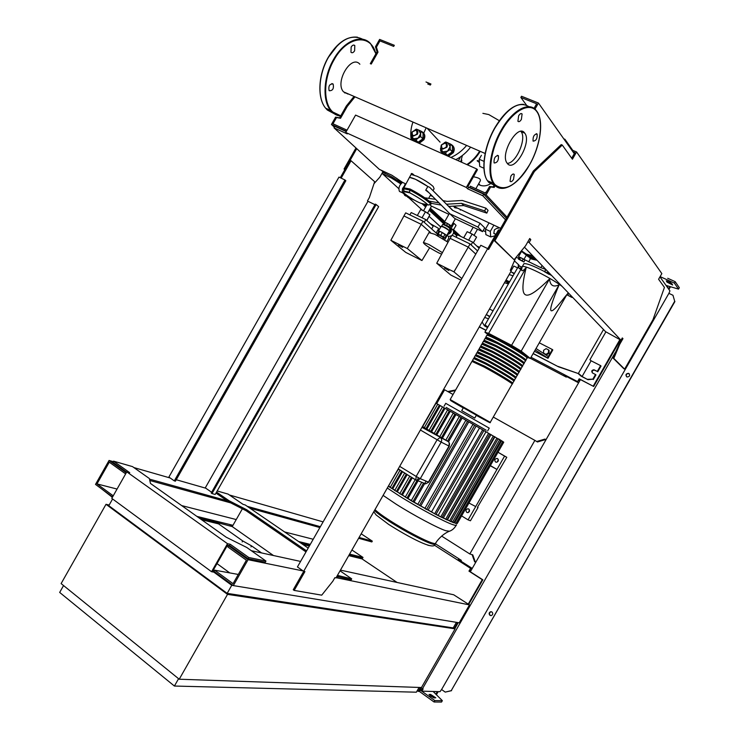 <?xml version="1.0" encoding="UTF-8"?>
<svg xmlns="http://www.w3.org/2000/svg" width="739" height="739" viewBox="0 0 739 739"><rect width="100%" height="100%" fill="white"/><g stroke="black" fill="none" stroke-linecap="round" stroke-linejoin="round"><path stroke-width="1.11" d="M481.422 155.282L479.168 159.236L479.722 166.377L483.916 168.233M479.168 159.236L484.017 161.37M477.385 160.548L479.343 161.407M477.154 160.806L479.426 162.488M495.758 234.18L494.779 235.907L490.696 236.923L490.299 231.418L493.874 225.146M490.299 231.418L485.449 229.136L485.874 234.632L490.696 236.923M485.449 229.136L489.024 222.873M498.317 227.224L498.382 228.203M398.497 245.062L402.626 247.343L398.497 245.062M398.432 244.461L402.598 246.678L402.663 247.279M436.167 232.988L438.523 228.85L438.172 228.157L430.357 223.714M422.034 217.783L425.452 211.77L420.722 209.516L417.313 215.511M426.828 220.536L429.913 214.827L425.452 211.77M426.726 220.444L429.913 214.827M409.886 214.892L411.207 212.564L425.766 219.575L433.174 226.254L431.641 228.942M424.214 222.3L425.766 219.575M423.013 221.22L421.239 224.333L403.928 215.945L405.683 212.86L423.013 221.22L437.294 233.995M390.857 240.295L407.3 248.526L421.941 260.534L405.813 252.433L390.857 240.295L403.928 215.945M430.384 232.434L421.239 224.333L407.3 248.526M429.627 247.759L421.941 260.534M437.59 234.355L437.008 235.39M444.564 268.128L448.832 270.474L444.564 268.128M444.536 267.546L448.859 269.827L448.878 270.409M479.62 247.334L476.812 246.05M468.637 240.203L472.138 234.06L467.187 231.695L463.63 237.792M463.695 237.819L467.187 231.695M473.339 242.789L476.572 237.117L472.138 234.06M456.065 237.173L457.413 234.799L472.655 242.133L479.112 248.23M471.085 244.886L472.655 242.133M470.078 243.944L468.267 247.131L450.134 238.346L451.935 235.187L470.078 243.944L477.57 250.937M450.134 238.346L436.731 263.241L453.949 271.86L461.829 278.557M475.787 254.077L468.267 247.131L453.949 271.86M460.924 280.127L450.799 275.047L436.731 263.241M443.696 238.069L443.188 238.946M444.629 239.861L447.224 235.298L448.573 236.526L448.693 238.291L446.91 241.413M451.206 228.305L454.005 223.4L456.065 225.349L453.903 229.145L452.545 229.543L451.206 228.305M452.998 222.919L454.005 223.4M452.545 229.543C454.06 231.307 453.931 233.228 452.176 235.298M451.594 235.787L448.573 236.526M450.125 227.353C452.471 230.707 451.501 233.145 447.206 234.669M400.427 191.946L399.393 191.327C398.266 188.039 399.319 185.055 402.552 182.376L391.901 175.235L379.329 169.36L334.019 127.847L347.265 133.888L345.732 132.466L355.579 115.09L476.821 169.009L477.459 169.711L467.87 186.57L468.526 187.253L467.63 188.815L482.798 195.743L505.531 219.797M405.905 196.057L404.621 195.281L403.91 192.888M403.965 191.706L404.039 191.152M408.972 197.941L407.614 197.119L406.949 195.456M415.022 200.472L407.614 197.119M405.489 184.353L402.487 188.602L402.238 192.426L404.067 194.08M402.238 192.426L403.937 193.332M405.111 185.036L404.639 184.815M453.617 206.301L454.808 207.761L457.737 208.222M449.451 213.386L449.044 214.033M444.518 222.605L446.236 222.818C449.46 224.508 451.076 225.654 451.104 226.254L450.772 226.217M430.135 204.971L431.465 206.236L427.512 213.183M441.081 226.43L443.372 227.039C447.234 229.072 449.183 230.439 449.22 231.141L446.661 235.639M438.735 231.464L438.523 230.928L440.712 231.704C444.573 233.746 446.522 235.104 446.568 235.787L446.097 235.723M443.686 224.268L444.592 222.476L447.557 223.547L450.91 225.977L449.931 227.695L447.723 225.995L449.395 227.206M447.889 233.478C450.143 232.517 450.855 230.993 450.033 228.924M443.603 224.194L447.723 225.995L444 224.213L442.846 224.397M445.377 222.504L444.388 224.231M447.557 223.547L446.578 225.284M449.524 227.677L449.7 228.203M449.857 224.989L448.869 226.716M438.412 235.085L437.257 234.06L438.162 234.134L440.73 235.371L442.301 232.6L446.264 235.427L444.693 238.189L443.169 237.81M440.73 235.371L443.437 237.053L445.007 234.291M438.162 234.134L439.742 231.362L442.301 232.6M437.257 234.06L438.827 231.298L439.742 231.362M443.437 237.053L444.693 238.189M441.22 226.263L441.7 226.125C445.257 227.418 447.714 228.905 449.081 230.596M442.596 224.554L442.689 224.397C446.245 225.681 448.702 227.169 450.06 228.868L449.164 230.439M438.578 234.79L443.326 237.533L442.698 238.642M428.98 232.646L434.818 234.281L448.037 242.253M441.608 254.188L438.55 252.793C428.657 247.51 423.604 244.064 423.401 242.438L428.98 244.544L442.43 252.655M179.226 679.224L61.115 583.588L106.01 504.303L227.52 594.368L179.226 679.224L421.461 687.519L455.104 628.852L227.52 594.368M109.16 505.042L106.01 504.303M453.358 627.679L455.104 628.852M456.425 622.34L453.229 627.91L227.159 593.362L108.799 505.679L112.596 498.973M201.59 519.729L218.578 523.877M302.888 544.458L309.345 546.038M348.706 555.645L362.027 558.896L397.092 582.452M233.265 585.528L231.75 585.288L212.065 570.831M227.159 593.362L231.75 585.288M178.579 678.707L174.404 686.041L416.371 692.194L419.096 687.436M63.563 585.565L59.674 592.429L174.404 686.041M345.732 132.466L466.318 187.447L467.63 188.815M466.318 187.447L476.821 169.009M468.526 187.253L483.694 194.163L482.798 195.743M483.694 194.163L506.381 218.291M500.663 228.323L453.312 206.153M432.74 196.528L430.32 195.392M405.757 183.891L402.589 182.413M346.24 131.57L334.85 126.378L334.019 127.847M536.708 441.516L544.92 439.077L546.01 439.705M441.636 536.098L469.819 553.964L534.879 440.389L537.456 441.977L545.705 439.511M475.74 562.324L474.623 561.742L472.101 554.666M475.389 562.222L472.775 554.869L469.819 553.964M448.499 391.956L455.289 390.58M447.769 391.541L455.64 389.961M453.044 394.506L444.601 389.767L436.906 403.254M534.879 440.389L493.282 417.064M587.487 379.31L592.844 379.162L595.505 374.516L592.521 372.973C591.182 371.218 591.662 370.137 593.953 369.749L597.288 371.412L600.604 365.629L591.098 360.789L582.092 376.511L587.93 379.698L592.844 379.162M593.288 379.55L595.948 374.904L595.505 374.516M592.438 372.927C591.837 371.181 592.493 370.257 594.396 370.147L597.288 371.412M597.722 371.809L601.038 366.036L600.604 365.629M587.93 379.698L581.196 376.206L577.99 373.444M582.092 376.511L578.886 373.749L558.472 366.803L533.115 353.621M605.897 331.866L589.944 359.717L591.098 360.789M487.795 327.146L485.541 325.354L487.842 327.063M487.546 327.589L484.433 325.825L482.096 321.964M484.673 317.447L488.507 318.777M489.615 316.819L486.354 314.5M489.366 316.209L486.336 314.537M487.611 327.479L484.433 325.825M489.495 309.013L493.042 310.823M509.153 274.566L513.032 275.813M513.965 273.375L510.806 271.666M514.141 273.864L510.843 271.619M511 270.945L513.808 266.031L517.577 267.851M509.596 281.827L506.012 280.063M518.584 266.086L484.996 324.92L485.541 325.354M509.494 282.002L506.4 280.478M484.996 324.92L487.86 327.044M533.179 353.501L558.472 366.803M557.991 366.405L578.886 373.749M578.415 373.352L603.523 329.539M468.729 509.005C470.059 510.649 469.727 511.859 467.732 512.635L466.789 512.395C465.468 510.741 465.801 509.531 467.796 508.755L468.729 509.005M497.559 458.642C498.927 460.36 498.539 461.57 496.396 462.263L495.61 462.041C494.243 460.314 494.64 459.104 496.793 458.42L497.559 458.642M457.413 523.129L455.852 523.471L450.993 521.235M486.179 430.209L446.18 407.411M487.601 430.994L489.236 428.13L445.737 403.337M474.484 417.951L462.291 411.004M474.752 418.089L476.387 415.226L475.842 414.865L463.344 407.771L461.709 410.644M452.499 522.168L499.675 439.742L500.857 440.499L498.566 438.874L503.25 441.82M456.111 523.073L457.145 523.6L503.749 442.171L457.459 523.12M490.382 465.588L496.959 469.441L475.694 506.575L468.96 503.019M497.994 452.296L504.589 456.102L496.959 469.441L490.29 465.746M402.496 471.741L392.742 488.821L390.284 487.509M434.209 433.387L447.538 410.043L448.665 410.385L440.25 405.6L426.846 429.082M440.25 405.6L435.779 403.106M394.866 490.243L392.742 488.821M407.161 474.604L397.323 491.851L394.82 490.52M445.017 408.316L431.585 431.853M399.882 493.486L397.323 491.851M412.307 477.764L402.413 495.075L399.854 493.726M447.538 410.043L450.263 411.3L436.786 434.892M405.378 496.904L402.413 495.075M439.788 436.657L453.164 413.24L454.226 413.563L450.263 411.3M426.089 481.117L414.099 502.114L411.346 500.691M417.84 504.284L414.099 502.114M465.782 420.399L468.803 421.877L420.759 505.938L417.747 504.451L465.782 420.399L466.762 420.713L462.124 418.062L448.527 441.848M418.117 480.784L408.002 498.502L405.36 497.116M453.164 413.24L455.963 414.551L442.439 438.209M455.963 414.551L462.124 418.062M411.346 500.497L408.002 498.502M472.895 424.435L476.138 426.061L428.13 510.021L425.932 509.143L424.87 508.45L472.895 424.435L473.884 424.768L468.803 421.877M499.675 439.742L476.138 426.061M436.019 403.189L422.653 426.625M398.339 469.2L388.502 485.939M390.358 487.177L388.742 486.031M483.814 430.717L435.927 514.436L411.974 501.19L388.317 486.253M489.754 434.144L442.033 517.559L434.643 513.79L431.548 511.859L479.509 427.983M494.437 436.814L446.901 519.905L443.4 517.863L491.047 434.569M498.104 438.92L450.772 521.623L447.501 519.739L494.954 436.804M500.857 440.499L453.755 522.806L440.758 516.912L438.19 515.314L486.022 431.696M443.4 517.863L442.19 517.282M431.548 511.859L428.13 510.021M438.19 515.314L436.056 514.215M502.742 441.589L455.889 523.461L453.977 522.418M424.962 508.284L420.759 505.938M477.505 507.203L478.031 507.527L477.449 507.287L506.788 457.302L498.021 452.24M475.694 506.575L468.073 519.886L470.447 520.773L478.031 507.527M469.45 509.873L468.452 512.46M498.363 459.695L497.061 462.171M506.788 457.302L504.589 456.102M468.073 519.886L461.598 515.877M487.657 335.229L487.38 334.379C488.682 334.425 492.691 336.19 499.416 339.672C513.217 346.813 530.177 357.602 527.397 357.417L526.695 357.316M490.271 422.329L512.099 384.16C514.658 384.723 497.541 374.239 483.86 366.913L471.953 361.389M487.777 335.007L499.647 339.857C513.051 346.794 529.521 357.26 526.824 357.094L526.621 357.445M472.942 360.992L484.359 366.036C498.04 373.361 515.157 383.846 512.598 383.301L511.933 383.125M512.7 383.116L513.744 381.287C516.33 381.804 499.222 371.292 485.532 363.985L473.597 358.517M474.577 358.129L474.207 357.445L486.031 363.108C499.73 370.415 516.829 380.936 514.242 380.428L513.577 380.252M514.353 380.225L515.388 378.414C517.993 378.895 500.903 368.345 487.204 361.057L475.232 355.644M476.212 355.274L475.861 354.563L487.703 360.179C501.411 367.459 518.492 378.017 515.887 377.555L515.212 377.389M516.007 377.343L517.032 375.541C519.665 375.975 502.594 365.399 488.876 358.129L476.877 352.78M477.847 352.411L477.505 351.681L489.375 357.251C503.102 364.512 520.164 375.098 517.531 374.673L516.857 374.525M517.651 374.461L518.676 372.659C521.328 373.056 504.275 362.452 490.548 355.2L478.512 349.907M479.482 349.547L479.149 348.799L491.047 354.323C504.783 361.565 521.826 372.188 519.175 371.8L518.492 371.652M519.305 371.569L520.321 369.786C523 370.147 505.966 359.496 492.22 352.272L480.156 347.034M481.117 346.683L480.793 345.907L492.719 351.394C506.474 358.618 523.498 369.269 520.819 368.927L520.136 368.789M520.958 368.687L521.974 366.913C524.662 367.228 507.647 356.549 493.892 349.344L481.791 344.162M482.752 343.82L482.447 343.025L494.4 348.466C508.155 355.662 525.17 366.35 522.464 366.045L521.771 365.925M522.612 365.796L523.618 364.031C526.334 364.309 509.337 353.602 495.564 346.415L483.435 341.289M484.387 340.956L484.091 340.143L496.072 345.538C509.845 352.715 526.833 363.431 524.108 363.172L523.415 363.052M524.256 362.904L525.263 361.159C528.006 361.389 511.019 350.646 497.245 343.487L485.07 338.416M486.022 338.092L485.735 337.261C487.019 337.326 491.019 339.109 497.744 342.6C511.527 349.769 528.505 360.512 525.752 360.299L525.05 360.189M525.909 360.022L526.907 358.276C529.669 358.47 512.709 347.699 498.917 340.55C492.192 337.067 488.183 335.294 486.89 335.238L486.715 335.543M486.142 337.88L497.975 342.785C511.36 349.741 527.849 360.179 525.18 359.967L524.958 360.346M484.498 340.753L496.303 345.713C509.679 352.688 526.186 363.098 523.535 362.84L523.304 363.246M482.863 343.626L494.631 348.642C507.989 355.635 524.514 366.017 521.891 365.722L521.651 366.138M481.218 346.499L492.959 351.57C506.307 358.581 522.842 368.927 520.247 368.595L519.997 369.038M479.583 349.371L491.287 354.498C504.626 361.528 521.18 371.846 518.602 371.468L518.335 371.929M477.939 352.235L489.615 357.417C502.936 364.475 519.508 374.756 516.958 374.35L516.681 374.821M476.304 355.108L487.943 360.346C501.254 367.422 517.845 377.675 515.314 377.223L515.028 377.721M474.66 357.981L486.271 363.274C499.573 370.368 516.173 380.585 513.67 380.095L513.374 380.613M473.025 360.854L484.599 366.202C497.883 373.315 514.51 383.504 512.025 382.968L511.711 383.504M562.019 286.307C550.047 277.31 524.902 264.848 522.344 266.557L521.946 267.333M523.572 264.359L523.96 263.675C526.593 263.204 533.419 265.818 544.449 271.536M549.391 274.252L551.747 275.61M527.369 357.417L530.353 358.443L521.189 351.117L511.573 345.335L549.576 278.843C550.093 285.513 553.262 287.508 559.09 284.829C552.329 300.967 549.659 309.576 551.082 310.648C552.255 311.812 556.689 307.442 564.402 297.54L568.3 292.847M543.553 353.122L543.608 350.258L546.112 348.651L548.55 349.907L548.486 352.771L545.982 354.387L543.553 353.122L545.982 354.387M548.486 352.771L549.059 353.26L549.114 350.397L548.55 349.907M549.059 353.26L546.555 354.868M535.23 349.926L547.516 357.898L548.32 356.503L552.319 349.501L539.294 342.813M547.516 357.898L548.005 358.313L552.809 349.926L552.319 349.501M548.005 358.313L534.454 351.284M548.32 356.503L536.034 348.512M521.189 351.117L559.09 284.829M530.353 358.443L567.053 294.288M511.573 345.335L488.627 333.363L484.913 332.19L487.472 334.176M484.913 332.19L522.02 267.435C520.921 271.823 522.307 271.869 526.186 267.592C522.104 284.09 521.863 293.152 525.484 294.778C528.93 296.699 536.967 291.388 549.576 278.843M488.627 333.363L526.186 267.592M547.433 272.654L549.576 274.151L549.114 274.4L544.384 271.656L547.433 272.654L547.987 271.684M549.862 273.642L549.576 274.151M544.828 271.407L545.825 269.67L544.384 271.656M519.535 259.241L523.896 261.985L518.464 259.112L519.535 259.241L520.515 257.532L523.23 258.964L522.251 260.682M523.23 258.964L524.866 260.276L523.896 261.985M520.515 257.532L519.443 257.403L518.464 259.112M520.699 269.523L518.288 267.583L521.06 268.894M520.376 268.469L521.309 266.825L519.221 265.957L518.288 267.583M521.309 266.825L521.919 267.213M566.822 294.695L571.949 297.466L566.795 294.741M568.734 293.309L567.838 294.879M568.023 293.097L568.651 293.217M570.887 295.545L570.471 296.274M572.245 296.958L571.949 297.466M519.268 257.717L518.529 256.701L540.856 267.647L545.807 269.421M515.933 257.505L518.99 258.188M520.542 251.897L521.189 252.036M518.972 266.4L518.159 265.43L519.074 265.495L518.464 264.617L514.547 260.969M450.199 149.574L447.566 151.135L450.143 146.608L450.199 149.574L452.259 151.809L452.49 146.267L450.43 144.022L450.143 146.608L447.917 142.803L444.444 142.812M445.284 153.065L442.772 151.846L447.566 151.135L445.284 153.065L447.363 155.282L452.259 151.809M440.629 150.996L440.564 148.04L442.772 151.846L440.629 150.996L442.716 153.213L447.363 155.282M440.998 146.174L441.423 144.927M444.13 142.867L445.756 141.971L450.43 144.022M450.55 144.151L450.67 144.188C453.783 145.777 454.503 148.437 452.822 152.16L447.428 155.938M452.73 145.675C454.503 147.588 454.697 149.925 453.312 152.687L448.407 156.372M442.541 153.758L441.987 152.437M446.864 147.237C447.76 145.232 447.372 143.8 445.7 142.95L441.46 144.853C440.555 146.876 440.943 148.299 442.643 149.139L446.864 147.237M446.356 146.904C442.846 149.611 441.275 148.918 441.626 144.826C445.137 142.119 446.707 142.821 446.356 146.904M420.713 136.576L418.126 138.11L420.657 133.648L420.713 136.576L422.865 138.821L423.114 133.38L420.971 131.108L420.657 133.648L418.514 129.925L415.281 129.898M415.909 140.031L413.452 138.83L418.126 138.11L415.909 140.031L418.071 142.257L422.865 138.821M411.383 138.017L411.327 135.108L413.452 138.83L411.383 138.017L413.554 140.253L418.071 142.257M411.632 133.593L411.965 132.253M414.958 129.925L416.436 129.122L420.971 131.108M421.119 131.274L421.387 131.357C424.398 132.909 425.073 135.514 423.419 139.181L418.135 142.913M423.327 132.743C425.119 134.6 425.313 136.927 423.927 139.708L419.133 143.357M413.387 140.798L412.879 139.551M417.378 134.249C418.265 132.272 417.895 130.877 416.279 130.046L412.131 131.939C411.235 133.916 411.605 135.32 413.249 136.142L417.378 134.249M416.87 133.925C413.443 136.595 411.909 135.921 412.279 131.902C415.715 129.223 417.239 129.898 416.87 133.925M485.135 192.934L486.659 191.54M486.604 191.632L485.495 193.101M411.29 139.865C410.219 134.092 410.773 128.161 412.944 122.064M466.438 145.648C462.069 150.867 456.887 154.811 450.91 157.481M470.42 147.384C466.392 152.631 461.515 156.723 455.797 159.652M424.703 197.775L435.548 199.354M431.622 195.401L430.209 193.969M428.999 192.75L425.729 190.2L427.835 186.496L415.42 179.254L409.461 177.369L402.875 189.747M439.068 202.911L429.147 201.119C424.232 197.147 417.904 193.128 410.163 189.045L404.39 187.918L403.863 188.833L402.986 188.768L404.455 191.77L409.859 192.87C418.182 197.387 424.186 201.396 427.863 204.879L422.329 203.678C416.851 202.68 398.303 190.357 404.455 191.77M431.437 203.299L429.313 201.202M431.641 203.401L441.22 205.082M442.966 200.648L447.132 201.368L462.309 200.472L485.929 208.158L484.682 210.92L461.515 203.345L446.513 204.213L442.966 200.648M446.513 204.213L448.785 206.412L463.732 205.562L486.816 213.118L488.063 210.375L485.929 208.158M430.92 204.204C426.809 200.112 419.715 195.373 409.637 189.978L409.72 192.74C418.237 197.368 424.408 201.479 428.232 205.054L430.92 204.204L431.447 203.28L429.147 201.119M486.816 213.118L484.682 210.92M463.732 205.562L461.515 203.345M433.045 190.597L434.098 188.741L433.22 186.524C429.294 183.023 423.918 179.614 417.101 176.288L411.133 174.422L409.461 177.369C413.304 177.84 419.429 180.879 427.835 186.496L429.701 187.364L452.545 210.31L480.082 223.27L477.911 227.076L449.903 213.83L427.105 190.838L425.729 190.2M477.911 227.076L482.558 231.64L454.744 218.467L449.903 213.83M482.558 231.64L484.701 227.871L480.082 223.27M452.878 210.476L448.832 206.412M443.123 200.675L429.701 187.364M409.406 192.242L403.845 191.115L403.863 188.833L409.637 189.978L410.163 189.045M460.563 156.816L458.346 160.788M460.767 161.869L462.346 155.513M479.195 184.833L478.807 183.78M490.326 183.854C486.899 185.942 483.528 186.422 480.211 185.286L478.355 184.334M499.324 120.697L488.765 114.563L482.881 113.344M473.44 176.787C478.974 177.739 481.228 179.189 480.174 181.12L475.851 188.722M461.81 160.104L461.515 162.201M507.351 163.476L507.009 163.014C499.813 153.897 518.067 122.979 524.681 133.057L524.755 133.159C532.108 142.017 514.362 172.908 507.351 163.476M520.875 131.394L521.05 131.607C526.972 138.498 516.071 163.458 507.268 163.365M347.977 94.065L343.533 91.839C334.481 82.38 351.321 53.947 359.865 64.247M498.345 155.661L498.437 155.781C498.723 160.418 497.301 162.82 494.179 162.977L494.068 162.839C493.809 158.183 495.232 155.79 498.345 155.661M333.04 83.978L333.16 84.107C334 88.625 332.689 90.832 329.224 90.721L329.095 90.574C328.273 86.038 329.594 83.84 333.04 83.978M521.383 119.422C520.025 121.547 518.87 122.157 517.91 121.261L518.639 115.792C519.988 113.677 521.143 113.067 522.094 113.954L521.383 119.422M354.618 50.779C353.353 52.718 352.133 53.217 350.96 52.275L351.145 47.047C352.42 45.107 353.63 44.608 354.803 45.541L354.618 50.779M533.096 141.121L533.078 141.103C532.801 136.558 534.149 134.202 537.124 134.045L537.133 134.045C537.429 138.572 536.08 140.927 533.096 141.121M510.806 176.279C512.182 174.145 513.328 173.526 514.252 174.432L513.503 179.429C512.118 181.572 510.972 182.182 510.049 181.267L510.806 176.279M345.492 92.975L344.633 92.883M211.206 493.005L375.273 204.103L376.151 204.527L212.01 493.56L211.206 493.005M211.631 492.257L205.285 487.869L367.985 201.294L374.941 204.675M376.151 204.527L378.654 206.671L215.197 494.465L212.01 493.56M345.843 180.722L175.429 481.191L174.302 480.877L344.956 179.965L345.843 180.722M340.263 177.711L350.129 160.308L351.034 160.732L374.645 181.711L369.38 197.507L367.477 200.869L367.985 201.294M205.285 487.869L204.546 487.86M344.956 179.965L338.97 177.092L168.88 477.08L174.302 480.877M341.159 178.145L351.034 160.732M383.504 172.261L382.599 173.859L391.356 177.97L391.929 176.954L401.499 183.124M391.356 177.97L400.455 183.697L401.028 182.69M424.047 204.047L426.209 206.061M429.719 209.313L444.351 222.892M453.561 231.446L457.33 234.947M505.993 280.099L508.995 282.889M421.941 203.576L425.664 207.022M429.174 210.264L443.816 223.825M453.543 232.813L456.813 235.852M505.522 280.922L508.524 283.702M508.414 283.905L504.488 282.732M384.234 172.926L391.929 176.954M373.989 183.688L379.864 177.101L382.913 171.725M356.734 148.659L344.956 169.434L344.06 169.009L344.827 169.665M426.006 81.983L430.939 84.015L430.347 85.059L427.724 83.978M355.986 147.976L344.06 169.009M382.599 173.859L398.838 188.704M405.425 194.717L406.829 196.001M408.122 197.193L422.579 210.403M429.165 216.416L440.749 227.012M460.767 236.415L453.146 229.321M444.776 221.524L430.394 208.121M346.914 130.369L346.397 129.879L345.769 130.988L346.286 131.477M354.822 97.04L347.265 106.407L340.54 118.277L336.522 117.566L332.993 123.792L346.397 129.879M396.603 178.201L401.711 182.949M424.555 204.158L426.348 205.83M429.849 209.082L444.481 222.661M453.46 231.011L457.69 234.937M376.41 47.13L379.948 40.885L393.693 46.409L394.321 45.301L379.615 39.407L375.458 46.751L376.41 47.13L377.989 52.164L371.255 64.053L370.313 63.665L377.047 51.776L375.458 46.751M334.397 127.182L331.442 124.466L345.769 130.988M385.176 173.794L381.407 170.33M377.047 51.776L377.989 52.164M331.442 124.466L335.589 117.141L339.617 117.861L346.332 106L353.889 96.633M346.332 106L347.265 106.407M339.617 117.861L340.54 118.277M335.589 117.141L336.522 117.566M303.674 571.312L297.429 566.942L480.793 245.283L487.694 248.6L303.674 571.312L304.93 571.57L294.187 590.415L321.724 595.163L332.827 581.233L334.859 577.667L336.005 577.898L511.148 271.084L510.316 270.289L515.813 257.662M487.694 248.6L488.608 249.477L499.481 230.402L498.437 229.912L487.749 248.655M294.187 590.415L293.254 589.75L303.757 571.33M524.441 247.159L605.546 331.654L621 340.217L612.973 357.981L623.818 368.715L624.621 369.121L652.99 319.673L664.435 287.388L658.597 279.259L661.839 273.606L576.568 151.957L572.771 150.377L572.392 151.024M529.521 238.891L528.422 240.812M576.568 151.957L572.42 159.218L562.259 145.056L561.197 144.613L533.327 171.042L493.874 240.221L514.113 259.722L525.623 245.718L529.734 238.503L530.796 239.639L529.789 239.168M572.937 151.791L574.905 152.613L571.709 158.22M563.755 138.812L564.956 139.302L564.578 139.976M564.956 139.302L572.771 150.377M562.259 145.056L534.389 171.503L533.327 171.042M534.389 171.503L494.918 240.72L493.874 240.221M494.918 240.72L514.113 259.722M530.796 239.639L529.152 242.521L527.803 241.893M529.152 242.521L621 340.217L622.303 337.945L622.959 338.647L622.136 338.24M622.959 338.647L619.716 344.309L618.885 343.903M619.716 344.309L613.795 358.397L612.973 357.981M613.795 358.397L624.621 369.121M493.911 185.535L493.125 186.921L489.541 186.487L485.717 193.202L470.318 186.2L469.644 187.373L470.3 188.057M534.011 108.411L536.653 103.774L520.847 97.437L526.454 105.104M534.953 109.16L538.445 103.035L521.522 96.255L520.847 97.437M507.019 217.183L486.123 194.874L469.644 187.373M538.445 103.035L574.286 153.703M486.123 194.874L490.631 186.967L494.206 187.401L493.125 186.921M494.206 187.401L495.148 185.748M490.631 186.967L489.541 186.487M660.121 276.598L674.402 283.111L678.522 289.115L679.326 287.711L675.215 281.688L667.723 278.28M669.968 286.575L668.749 288.7L666.513 285.55M668.767 281.587L670.929 282.843M578.609 382.82L563.885 375.126L566.305 377.121L566.628 376.557M530.408 358.341L566.305 377.121M531.027 357.27L577.584 381.592L579.191 378.793L579.644 379.181L578.849 380.576L579.552 381.176M577.584 381.592L578.748 382.571M479.343 326.795L486.013 330.268M485.948 330.379L479.278 326.906M620.381 339.903L593.676 386.488L579.644 379.181M579.191 378.793L593.676 386.488M671.908 283.702L672.638 284.995L667.003 282.141L666.255 280.829L671.908 283.702M675.215 281.688L674.402 283.111M678.522 289.115L666.033 285.411M670.412 286.861L668.915 289.466M619.864 339.654L593.232 386.109M628.778 373.463C630.284 375.43 629.748 376.613 627.162 377.001L626.829 376.862C625.323 374.885 625.868 373.712 628.455 373.334L628.778 373.463M629.332 373.897L628.686 373.564C626.487 373.657 625.767 374.691 626.524 376.668M491.915 611.966C493.209 613.481 492.987 614.7 491.241 615.605L489.975 615.347C488.682 613.823 488.913 612.613 490.659 611.716L491.915 611.966M491.463 611.753L490.992 611.781C489.236 612.677 489.006 613.887 490.308 615.411L490.77 615.624M615.264 352.512L422.375 688.914L423.142 688.942L421.867 691.168L440.001 691.667L441.599 689.524L668.887 293.365L669.931 290.898L659.964 276.876M422.375 688.914L421.073 687.51M215.982 493.089L228.628 501.809L246.124 510.723L305.992 551.913M273.476 555.534L232.24 526.593L216.407 522.344L242.752 540.939L251.574 545.89L261.578 552.938M232.24 526.593L242.355 508.811M308.172 548.089L245.228 504.968L243.048 504.349L228.102 494.105L217.183 490.964M340.032 570.841L351.709 578.849L337.437 575.376M336.836 576.438L351.117 579.884L351.709 578.849M337.899 577.168L338.499 576.106M306.583 550.888L246.687 509.734L229.192 500.811L216.545 492.1M246.124 510.723L246.687 509.734M228.628 501.809L229.192 500.811M213.377 521.605L215.557 523.138M242.752 540.939L242.18 541.955M251.574 545.89L251.001 546.897M300.57 561.428L251.352 550.712M238.291 574.452L214.643 570.166L233.053 583.662L246.401 560.208L227.852 546.943L228.536 545.742L230.531 546.176L248.073 558.693L265.292 562.231L265.966 561.058L246.771 547.47L226.171 537.188L150.46 483.426L149.38 478.539L132.521 466.614L113.547 461.154L129.741 472.692L126.794 471.861L111.783 498.372L211.557 571.727L227.501 543.692L126.794 471.861M228.536 545.742L248.073 559.7L233.339 585.593L213.968 571.367L214.643 570.166M233.339 585.593L459.233 622.801L469.487 604.918L336.125 577.686M303.156 570.951L248.073 559.7M469.487 604.918L453.691 594.775L340.448 570.12M358.618 538.278L371.846 541.946L372.308 541.142L359.08 537.465M320.375 526.685L247.214 506.326M372.308 541.142L361.177 533.807M323.109 521.882L229.376 494.982M205.765 488.202L176.261 479.74M170.182 477.994L133.888 467.575M113.261 461.653L109.058 460.452L95.507 484.414L112.393 496.811L113.03 495.675L96.975 483.906L109.27 462.18L125.454 473.745L126.092 472.609L109.058 460.452M113.547 461.154L112.91 462.272L126.665 472.082M227.021 500.7L149.509 479.131M216.407 522.344L199.391 518.168M351.93 549.992L363.006 557.428L362.553 558.222L349.113 554.924M309.78 545.271L300.875 543.082M232.425 526.279L229.838 525.641M230.531 546.176L227.566 545.059L213.008 570.665L214.236 570.887M213.848 572.134L211.557 571.727M229.561 545.493L230.245 544.292L248.757 557.483L265.966 561.058M227.501 543.692L230.245 544.292M112.374 497.338L101.742 488.996M217.007 563.617L229.755 572.91M248.073 558.693L248.757 557.483M468.129 604.29L482.253 579.662L482.826 579.81L469.561 571.293L470.355 569.898L471.251 570.148M434.384 545.17L470.567 568.346L468.969 571.127L482.253 579.662M419.456 691.482L420.251 690.097L434.874 700.59L442.347 700.664L441.553 702.05L434.07 701.995L419.456 691.482L417.193 690.753M418.163 691.445L420.436 687.482M454.337 628.344L457.663 622.543M420.879 687.843L419.604 690.078L420.251 690.097M454.818 628.667L458.263 622.644M363.006 557.428L349.584 554.111M310.278 544.403L298.574 541.511M232.979 525.309L196.888 516.385M313.207 539.258L284.607 531.941M236.24 519.554L181.674 505.587M117.067 489.052L96.975 483.906M319.876 527.563L249.967 508.21M230.744 502.889L149.814 480.489M580.448 379.597L470.318 571.783M468.72 604.41L482.826 579.81M422.191 688.776L421.599 689.792L420.297 688.859M674.707 301.253L672.97 295.258L674.707 301.253L451.224 690.66L445.238 692.11L441.599 689.524M674.91 301.53L451.224 690.66M451.575 690.669L445.238 692.11M668.887 293.365L672.97 295.258M419.826 689.699L421.867 691.168M442.347 700.664L433.109 691.473M434.264 697.93L435.807 697.801L430.541 694.392L428.98 694.512L434.264 697.93M435.761 694.115L437.534 691.722L433.239 691.602M430.116 695.833L433.876 697.875M472.249 568.42L458.291 559.488L461.348 560.365L460.896 561.15M435.308 543.71L461.348 560.365M470.567 568.346L472.045 568.762M468.969 571.127L469.561 571.293M434.07 701.995L434.874 700.59M436.832 694.023L438.209 691.612M494.382 233.746L493.818 233.422L494.373 229.838L496.922 228.268M513.91 273.356L513.402 272.857M449.534 531.212L445.903 530.75C437.756 528.145 413.36 515.138 396.021 504.109L383.107 495.389M456.139 525.364C454.346 528.487 451.917 530.519 448.841 531.452C444.684 533.299 440.832 536.385 437.276 540.717L435.77 542.897C435.964 543.719 434.865 543.765 432.472 543.045C425.294 540.976 404.482 530.002 389.739 520.468C382.322 515.674 377.407 512.053 374.987 509.605M456.425 524.792C456.739 525.641 455.483 525.577 452.647 524.588C444.037 521.679 417.84 507.638 399.18 495.869L387.291 488.045M435.271 543.765C435.465 544.588 434.366 544.634 431.964 543.922C424.786 541.872 403.965 530.898 389.231 521.355C381.814 516.561 376.899 512.931 374.488 510.483M427.715 545.151L429.341 545.548M415.835 480.073L417.396 480.489L420.269 478.687L416.159 476.443L415.835 480.073M449.303 446.199L428.759 482.151L425.599 483.869L424.62 483.472M420.417 430.024L441.174 442.107C442.061 440.158 441.728 438.615 440.176 437.46L437.072 439.816L416.159 476.443L399.679 466.355M448.111 441.525L448.037 441.479C449.571 442.624 449.903 444.148 449.026 446.07L449.21 442.781M422.431 426.495L448.037 441.479L421.951 427.336M441.174 442.107L449.026 446.07L428.435 482.096L420.269 478.687L441.174 442.107M422.837 427.308L422.181 426.92M398.229 468.886L415.651 479.962M391.827 488.479L401.674 471.233M426.015 428.592L439.326 405.277M396.381 491.49L406.321 474.087M430.726 431.345L444.056 407.993M401.425 494.705L411.411 477.209M435.881 434.366L449.247 410.967M406.93 498.095L418.523 477.81M441.469 437.636L454.873 414.182M412.925 501.679L423.576 483.038M447.501 441.165L460.933 417.655M434.643 513.79L482.549 430.015M445.635 519.258L493.218 436.084M449.506 520.986L496.904 438.172M440.758 516.912L488.516 433.414M454.642 522.833L501.578 440.813M426.56 509.448L474.567 425.47M419.429 505.448L467.473 421.396M499.943 339.247C491.712 335.016 487.777 333.437 488.146 334.499M472.073 361.186L450.199 399.494C449.774 399.854 453.543 402.192 461.496 406.496L484.507 419.65C488.876 422.366 490.798 423.271 490.253 422.366L450.208 399.559M463.251 407.937C446.956 398.524 446.393 398.062 461.542 406.542L487.795 421.618L476.304 415.373M527.055 356.521C530.306 356.983 513.642 346.332 499.98 339.275M526.15 255.555L524.025 259.278M528.671 261.828L530.944 257.856M542.066 265.523L540.856 267.647M544.384 269.005L544.763 268.331M519.083 257.532L518.741 258.133M518.852 264.968L518.575 265.458M535.609 258.798L528.505 256.895L521.882 251.685M528.57 256.479L535.147 258.308M529.946 258.373L537.031 260.276M531.165 258.604L530.223 258.188M523.434 252.895L527.646 256.008M527.729 256.091L534.851 258.013L529.42 256.803L521.217 251.084L526.159 254.475L533.299 256.387M532.828 255.897L526.223 254.059L521.438 250.807M528.015 255.897L528.958 256.322M403.642 190.625L405.092 191.9M423.567 203.946L422.329 203.678M413.951 174.986C412.048 173.194 411.106 173.009 411.133 174.422L410.773 175.06M426.043 128.059L423.733 133.159M479.519 151.347C476.258 156.696 472.036 161.102 466.845 164.575M467.482 164.852C472.711 161.287 476.96 156.788 480.202 151.347M337.741 45.162L328.31 57.43M334.028 113.63L327.331 110.019L325.659 108.208C317.243 98.426 318.25 74.87 328.365 57.448C339.737 39.657 351.191 33.597 362.738 39.269M375.92 53.762L370.562 43.619C361.63 33.523 343.82 40.784 333.483 59.6C323.34 77.068 322.269 100.652 330.629 110.434L332.301 112.245L340.605 116.115C336.688 115.653 333.372 113.76 330.629 110.434L325.659 108.208C317.114 98.352 318.112 74.796 328.208 57.411C337.15 42.76 346.924 36.026 357.51 37.19M340.771 115.82L332.818 112.014C322.971 103.506 323.229 78.417 334.01 59.942C347.127 35.666 370.969 33.107 375.883 53.827M536.717 111.118L536.431 110.739C529.466 100.873 512.57 109.76 501.208 130.184C490.16 149.186 486.733 173.841 493.282 183.309L494.594 185.055C498.686 189.267 504.044 189.498 510.677 185.729M501.753 130.544C513.263 110.157 529.955 101.622 536.865 111.672C543.941 121.436 540.237 146.119 529.429 164.936C516.496 185.507 505.088 192.14 495.195 184.815C487.177 176.797 490.031 150.645 501.753 130.544M495.342 185.766L488.756 182.431L487.426 180.685C480.803 171.208 484.147 146.581 495.158 127.644C507.85 107.58 519.101 100.596 528.921 106.693M512.219 107.829C506.012 111.912 500.275 118.499 495.001 127.588M494.945 127.681C485.911 144.622 482.475 159.8 484.636 173.194M487.786 180.852L488.618 181.868M328.255 57.522C322.13 68.792 319.387 80.117 320.024 91.516M326.195 108.448L327.229 109.511M667.613 281.079L667.003 282.141M429.839 695.602L430.541 694.392M493.818 233.422L495.98 234.226M499.407 227.732L497.236 228.388M402.792 192.934L399.393 191.327M407.272 196.537L404.621 195.281M444.398 222.19L449.358 213.479M469.893 232.988L473.191 227.206M423.493 210.837L426.994 204.694M474.013 235.353L477.496 229.247M485.652 231.741L483.167 230.568M448.869 214.338L430.957 205.858M451.178 226.116L455.372 218.762M460.295 210.107L460.6 209.571M438.523 230.928L441.1 226.3M441.7 226.125L442.689 224.397M437.95 235.898L438.624 234.706M423.401 242.438L429.202 232.249M435.059 544.32C434.153 550.684 408.843 537.225 388.575 524.357L376.123 514.944L373.758 511.757M398.136 469.053L415.457 479.694L425.599 483.869L428.731 482.188M400.03 470.226L390.174 487.5M404.667 473.071L394.718 490.511M429.054 430.366L442.347 407.097M399.753 493.717L409.757 476.193M405.258 497.107L415.272 479.583M411.244 500.682L421.757 482.29M445.811 440.176L459.233 416.685M424.352 427.622L437.608 404.409M445.746 403.309L444.102 406.191M498.058 459.085L496.793 458.42M469.053 509.254L467.796 508.755M487.86 334.425L487.38 334.379M487.583 335.349L487.952 334.702M485.929 338.24L486.308 337.594M484.285 341.132L484.655 340.476M482.632 344.032L483.01 343.358M480.978 346.924L481.366 346.24M479.325 349.815L479.722 349.122M477.671 352.706L478.068 352.004M476.027 355.598L476.424 354.886M474.373 358.489L474.78 357.768M472.72 361.371L473.136 360.65M486.89 335.238L485.735 337.261M485.246 338.129L484.091 340.143M483.592 341.012L482.447 343.025M481.948 343.894L480.793 345.907M480.304 346.776L479.149 348.799M478.66 349.658L477.505 351.681M477.006 352.54L475.861 354.563M475.362 355.422L474.207 357.445M473.717 358.304L472.563 360.327M523.96 263.675L522.307 266.567M522.02 267.435L522.344 266.557M521.558 251.399L518.529 256.701M518.566 264.71L518.159 265.43M521.928 251.722L531.637 259.084L537.041 260.294M430.689 194.736L428.731 198.172M478.724 183.688L480.211 185.286M427.558 128.715L440.056 142.147M497.338 155.31L498.437 155.781M331.876 83.544L333.16 84.107M536.218 133.667L537.124 134.045M513.272 173.998L514.252 174.432M375.975 53.679L370.562 43.619M529.457 164.982C540.569 145.916 544.32 120.189 536.431 110.739M529.438 165.009C518.085 185.452 500.543 195.013 493.282 183.309L487.426 180.685C480.599 171.088 483.962 146.479 494.936 127.588C504.626 111.561 514.233 103.82 523.757 104.347M353.621 45.061L354.803 45.541M521.087 113.538L522.094 113.954M485.135 153.49L343.533 91.839M524.755 133.159L521.05 131.607"/></g></svg>
